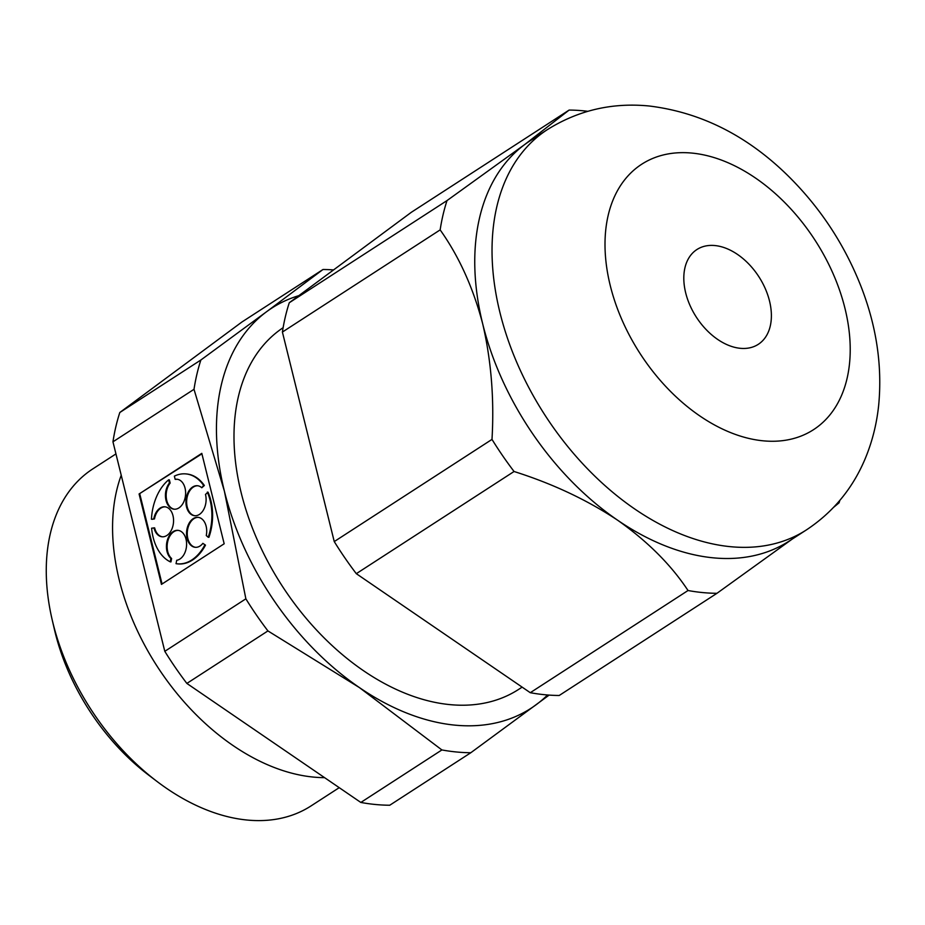 <?xml version="1.0" encoding="UTF-8"?>
<svg xmlns="http://www.w3.org/2000/svg" width="925" height="925" viewBox="0 0 925 925"><rect width="100%" height="100%" fill="white"/><g stroke="black" fill="none" stroke-linecap="round" stroke-linejoin="round"><path stroke-width="1.39" d="M839.831 500.413A264.747 174.536 -122.9 0 1 839.067 502.818L833.714 507.235M791.973 539.263L716.956 593.307L559.209 695.484A264.747 174.536 57.1 0 1 530.279 692.698L688.027 590.52C671.053 564.828 647.593 541.391 617.669 520.243A238.396 157.169 57.1 0 0 789.268 541.009L806.519 529.84C833.286 512.068 852.919 488.192 865.395 458.21C872.425 441.167 876.877 423.234 878.75 404.41C882.346 365.04 876.333 325.473 860.724 285.709C844.19 243.992 820.013 207.397 788.169 175.935C747.157 135.593 700.78 112.272 649.026 105.982C612.153 102.398 578.252 110.295 547.311 129.662A238.396 157.169 57.1 0 0 544.998 415.198A238.396 157.169 57.1 0 0 806.519 529.84M716.956 593.307A264.747 174.536 -122.9 0 1 688.027 590.52M298.833 295.653A238.396 157.169 57.1 0 0 266.388 311.864L322.987 269.499L241.922 322.004L119.811 412.504A264.747 174.536 57.1 0 0 112.954 441.815L164.8 651.327A264.747 174.536 57.1 0 0 186.862 683.425L267.926 630.919L359.363 687.553L441.884 749.944L360.831 802.449A264.747 174.536 57.1 0 0 389.749 805.236L470.813 752.73L549.126 695.091M186.862 683.425L360.831 802.449M112.954 441.815L194.007 389.309A264.747 174.536 -122.9 0 1 200.875 359.998L266.388 311.864A238.396 157.169 57.1 0 0 224.393 491.175L245.865 598.822L164.8 651.327M194.007 389.309L224.393 491.175A238.396 157.169 57.1 0 0 359.363 687.553A238.396 157.169 57.1 0 0 536.327 704.596A238.396 157.169 57.1 0 0 547.565 694.976M201.8 453.354L139.085 493.973L161.459 584.392L224.174 543.773L201.8 453.354M119.811 412.504L200.875 359.998M322.987 269.499A264.747 174.536 -122.9 0 1 333.555 269.927M470.813 752.73A264.747 174.536 -122.9 0 1 441.884 749.944M115.949 453.909L92.835 468.871A200.76 132.356 57.1 0 0 52.101 619.449A200.76 132.356 57.1 0 0 157.042 781.475A200.76 132.356 57.1 0 0 311.112 805.872L339.221 787.672M121.221 475.242A200.76 132.356 57.1 0 0 160.083 670.752A200.76 132.356 57.1 0 0 324.571 777.647M283.108 327.704A215.814 142.277 57.1 0 0 282.391 586.277A215.814 142.277 57.1 0 0 518.682 689.368L522.139 687.125M547.311 129.662L530.071 140.831A238.396 157.169 57.1 0 0 524.695 144.554A238.396 157.169 57.1 0 0 482.7 323.866A238.396 157.169 57.1 0 0 617.669 520.243C587.121 499.939 552.583 483.683 514.057 471.496A264.747 174.536 -122.9 0 1 491.996 439.398L334.249 541.576A264.747 174.536 57.1 0 0 356.31 573.673L530.279 692.698M440.15 229.886A264.747 174.536 -122.9 0 1 447.018 200.575L524.695 144.554L569.129 110.075L411.382 212.253L289.271 302.741A264.747 174.536 57.1 0 0 282.403 332.052L440.15 229.886C458.997 256.387 473.184 287.71 482.7 323.866C491.244 360.704 494.343 399.207 491.996 439.398M282.403 332.052L334.249 541.576M569.129 110.075A264.747 174.536 -122.9 0 1 587.791 111.301M514.057 471.496L356.31 573.673M447.018 200.575L289.271 302.741M267.926 630.919A264.747 174.536 -122.9 0 1 245.865 598.822M52.101 619.449L54.448 629.567A180.433 118.955 57.1 0 0 148.763 775.196L157.042 781.475M714.886 245.553A56.46 37.22 57.1 0 0 696.895 249.542A56.46 37.22 57.1 0 0 696.352 317.159A56.46 37.22 57.1 0 0 758.292 344.32A56.46 37.22 57.1 0 0 765.264 288.588A56.46 37.22 57.1 0 0 714.886 245.553M201.916 453.805L139.085 493.973M139.802 494.042L162.06 583.999M162.395 536.801A15.054 10.036 -84.5 0 1 154.66 527.886L151.619 528.187A45.175 30.097 -84.5 0 0 170.246 561.833L170.905 558.434L171.611 558.503A15.054 10.036 -84.5 0 1 167.749 541.403A15.054 10.036 -84.5 0 1 178.317 530.395M165.274 506.842A15.054 10.036 -84.5 0 0 154.487 518.925L153.77 518.856A15.054 10.036 -84.5 0 1 164.927 506.808A15.054 10.036 -84.5 0 1 173.461 522.752A15.054 10.036 -84.5 0 1 162.037 536.778A15.054 10.036 -84.5 0 1 153.943 527.817M154.487 518.925L152.151 519.295L153.77 518.856M168.662 479.832L169.448 482.989L170.154 483.058L169.367 479.902L168.662 479.832A45.175 30.097 -84.5 0 0 151.446 519.226M170.154 483.058A15.054 10.036 -84.5 0 0 166.431 498.922A15.054 10.036 -84.5 0 0 174.443 509.224M177.323 479.277A15.054 10.036 -84.5 0 0 175.854 479.37L175.149 479.3A15.054 10.036 -84.5 0 1 176.976 479.231A15.054 10.036 -84.5 0 1 185.52 495.176A15.054 10.036 -84.5 0 1 174.085 509.201A15.054 10.036 -84.5 0 1 165.76 499.107A15.054 10.036 -84.5 0 1 169.448 482.989M203.627 485.428L201.789 487.752L204.344 485.498L203.627 485.428A45.175 30.097 -84.5 0 0 185.971 473.912A45.175 30.097 -84.5 0 0 174.363 476.132L175.149 479.3M204.344 485.498A45.175 30.097 -84.5 0 0 186.677 473.982A45.175 30.097 -84.5 0 0 186.318 473.947M197.811 485.775A15.054 10.036 -84.5 0 0 186.734 499.824A15.054 10.036 -84.5 0 0 194.921 515.734M201.789 487.752A15.054 10.036 -84.5 0 0 197.453 485.729A15.054 10.036 -84.5 0 0 186.029 499.754A15.054 10.036 -84.5 0 0 194.574 515.711A15.054 10.036 -84.5 0 0 205.489 494.436L208.032 492.169A45.175 30.097 -84.5 0 1 208.911 537.321L208.194 537.252A45.175 30.097 -84.5 0 0 207.327 492.1M177.658 563.868A45.175 30.097 -84.5 0 0 178.005 563.903A45.175 30.097 -84.5 0 0 205.489 545.137L202.864 543.345A15.054 10.036 -84.5 0 1 195.175 547.299A15.054 10.036 -84.5 0 1 186.642 531.343A15.054 10.036 -84.5 0 1 198.066 517.329A15.054 10.036 -84.5 0 1 206.275 535.517L208.194 537.252M198.424 517.364A15.054 10.036 -84.5 0 0 187.347 531.413A15.054 10.036 -84.5 0 0 195.533 547.322M205.489 545.137L202.864 543.345M170.905 558.434A15.054 10.036 -84.5 0 1 167.101 541.079A15.054 10.036 -84.5 0 1 177.958 530.349A15.054 10.036 -84.5 0 1 186.584 545.079A15.054 10.036 -84.5 0 1 176.71 560.284L176.051 563.672A45.175 30.097 -84.5 0 0 177.299 563.834A45.175 30.097 -84.5 0 0 204.783 545.068M171.611 558.503L170.952 561.903L170.246 561.833M691.993 153.088A158.094 104.224 57.1 0 0 643.754 359.05A158.094 104.224 57.1 0 0 847.022 378.637A158.094 104.224 57.1 0 0 691.993 153.088M185.971 473.912L186.677 473.982M177.299 563.834L178.005 563.903"/></g></svg>
